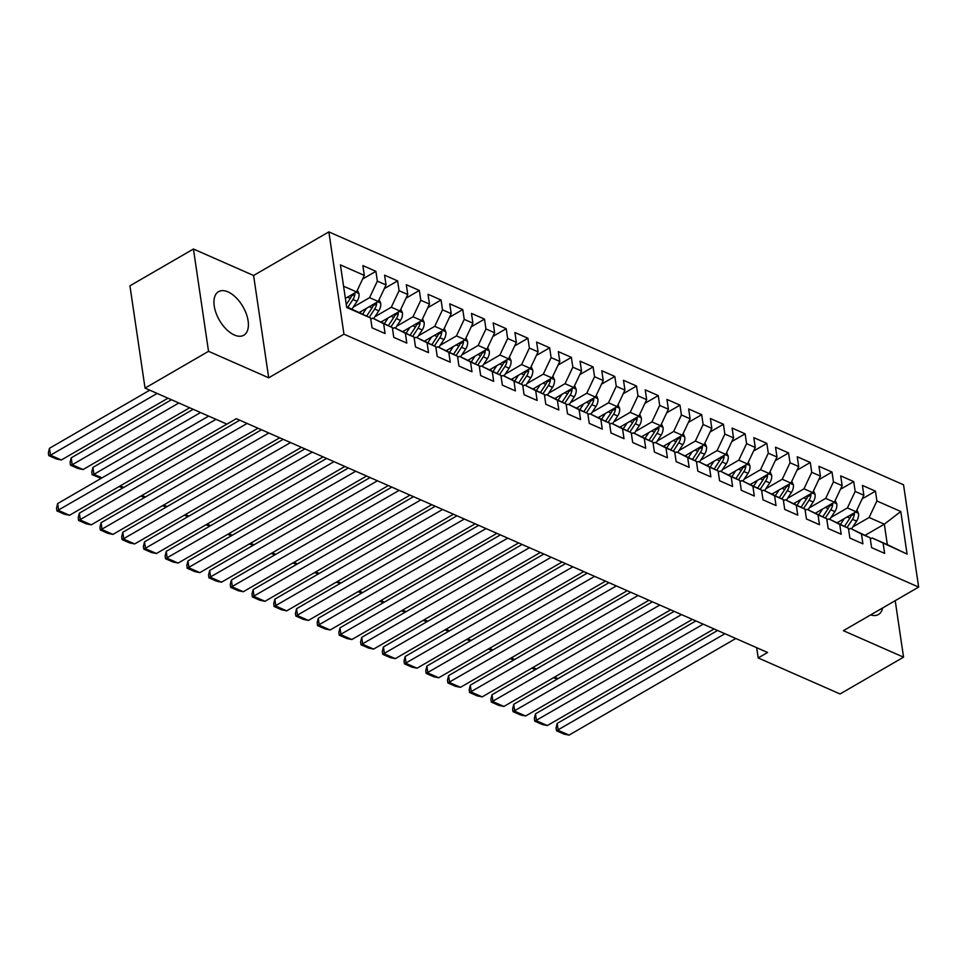 <?xml version="1.0" encoding="UTF-8"?>
<svg xmlns="http://www.w3.org/2000/svg" width="967" height="967" viewBox="0 0 967 967"><rect width="100%" height="100%" fill="white"/><g stroke="black" fill="none" stroke-linecap="round" stroke-linejoin="round"><path stroke-width="1.45" d="M234.365 335.017A25.178 13.574 59.9 0 0 243.793 335.235A25.178 13.574 59.9 0 0 246.271 313.792A25.178 13.574 59.9 0 0 227.994 291.889A25.178 13.574 59.9 0 0 218.554 291.671A25.178 13.574 59.9 0 0 216.076 313.103A25.178 13.574 59.9 0 0 234.365 335.017M870.614 614.915A25.178 13.574 59.9 0 0 878.435 614.516A25.178 13.574 59.9 0 0 882.666 607.941M193.436 249.015L208.534 351.311L268.705 377.795L253.596 275.486L193.436 249.015L129.929 285.809L145.038 388.105L226.919 424.138L236.323 418.687L767.58 652.483L758.176 657.935L840.057 693.968L903.553 657.173L895.212 600.676M253.596 275.486L328.853 231.887L903.541 484.793L918.65 587.09L343.962 334.183L328.853 231.887M865.151 535.283L884.322 524.187L900.785 511.495L876.9 500.979L875.449 491.163L862.419 485.434L863.857 495.249L855.179 491.429L853.728 481.614L840.698 475.873L842.148 485.688L833.457 481.868L832.007 472.053L818.976 466.312L820.427 476.127L811.736 472.307L810.286 462.492L797.255 456.762L798.706 466.577L790.015 462.746L788.564 452.931L775.534 447.201L776.984 457.016L768.294 453.197L766.843 443.382L753.813 437.64L755.263 447.455L746.584 443.635L745.134 433.82L732.104 428.079L733.542 437.894L724.863 434.074L723.413 424.259L710.382 418.53L711.833 428.345L703.142 424.513L701.691 414.698L688.661 408.968L690.112 418.784L681.421 414.964L679.97 405.149L666.94 399.407L668.39 409.222L659.699 405.403L658.249 395.588L645.219 389.846L646.669 399.661L637.978 395.841L636.528 386.026L623.497 380.297L624.948 390.112L616.269 386.28L614.819 376.465L601.788 370.736L603.227 380.551L594.548 376.731L593.097 366.916L580.067 361.175L581.518 370.99L572.827 367.17L571.376 357.355L558.346 351.625L559.796 361.44L551.105 357.609L549.655 347.794L536.625 342.064L538.075 351.879L529.384 348.06L527.934 338.245L514.903 332.503L516.354 342.318L507.663 338.498L506.212 328.683L493.182 322.942L494.633 332.757L485.954 328.937L484.503 319.122L471.473 313.393L472.911 323.208L464.233 319.376L462.782 309.561L449.752 303.831L451.202 313.646L442.511 309.827L441.061 300.012L428.03 294.27L429.481 304.085L420.79 300.266L419.34 290.451L406.309 284.709L407.76 294.524L399.069 290.704L397.618 280.889L384.588 275.16L386.038 284.975L377.348 281.143L375.897 271.328L362.867 265.599L364.317 275.414L356.545 291.925L343.575 286.22M900.785 511.495L907.07 554.079L872.137 537.954L870.324 539.006M364.317 275.414L340.432 264.898L346.718 307.482L370.603 317.998L372.053 327.813L385.084 333.542L383.645 323.727L392.324 327.547L393.774 337.362L406.805 343.104L405.354 333.289L414.045 337.108L415.496 346.923L428.526 352.653L427.076 342.838L435.766 346.67L437.217 356.485L450.247 362.214L448.797 352.399L457.488 356.219L458.938 366.034L471.969 371.775L470.518 361.96L479.209 365.78L480.659 375.595L493.69 381.336L492.239 371.521L500.918 375.341L502.369 385.156L515.399 390.886L513.961 381.071L522.639 384.902L524.09 394.717L537.12 400.447L535.67 390.632L544.361 394.451L545.811 404.266L558.841 410.008L557.391 400.193L566.082 404.013L567.532 413.828L580.563 419.569L579.112 409.754L587.803 413.574L589.254 423.389L602.284 429.118L600.833 419.303L609.524 423.135L610.975 432.95L624.005 438.68L622.555 428.865L631.233 432.684L632.684 442.499L645.714 448.241L644.276 438.426L652.955 442.245L654.405 452.06L667.435 457.802L665.985 447.987L674.676 451.807L676.126 461.622L689.157 467.351L687.706 457.536L696.397 461.368L697.848 471.183L710.878 476.912L709.427 467.097L718.118 470.917L719.569 480.732L732.599 486.474L731.149 476.658L739.84 480.478L741.29 490.293L754.32 496.023L752.87 486.208L761.549 490.039L762.999 499.854L776.03 505.584L774.591 495.769L783.27 499.588L784.721 509.404L797.751 515.145L796.3 505.33L804.991 509.15L806.442 518.965L819.472 524.706L818.022 514.891L826.712 518.711L828.163 528.526L841.193 534.255L839.743 524.44L848.434 528.272L849.884 538.087L862.915 543.817L861.464 534.002L870.155 537.821L871.605 547.636L884.636 553.378L883.185 543.563M353.233 307.131L369.575 297.655L378.266 301.486L359.506 312.353M377.348 281.143L369.575 297.655M386.038 284.975L378.266 301.486M346.597 306.672L370.603 317.998M374.954 316.68L391.297 307.216L399.987 311.036L381.216 321.914M399.069 290.704L391.297 307.216M407.76 294.524L399.987 311.036M383.645 323.727L372.597 318.119L370.784 319.17M372.597 318.119L392.324 327.547M396.675 326.242L413.018 316.777L421.709 320.597L402.937 331.476M420.79 300.266L413.018 316.777M429.481 304.085L421.709 320.597M405.354 333.289L394.318 327.68L392.505 328.732M394.318 327.68L414.045 337.108M418.397 335.803L434.739 326.326L443.418 330.158L424.658 341.025M442.511 309.827L434.739 326.326M451.202 313.646L443.418 330.158M427.076 342.838L416.04 337.229L414.227 338.293M416.04 337.229L435.766 346.67M440.118 345.352L456.46 335.887L465.139 339.719L446.379 350.586M464.233 319.376L456.46 335.887M472.911 323.208L465.139 339.719M448.797 352.399L437.761 346.79L435.936 347.842M437.761 346.79L457.488 356.219M461.839 354.913L478.169 345.449L486.86 349.268L468.101 360.147M485.954 328.937L478.169 345.449M494.633 332.757L486.86 349.268M470.518 361.96L459.482 356.352L457.657 357.403M459.482 356.352L479.209 365.78M483.548 364.474L499.891 355.01L508.582 358.83L489.822 369.696M507.663 338.498L499.891 355.01M516.354 342.318L508.582 358.83M492.239 371.521L481.191 365.913L479.378 366.964M481.191 365.913L500.918 375.341M505.27 374.036L521.612 364.559L530.303 368.391L511.531 379.257M529.384 348.06L521.612 364.559M538.075 351.879L530.303 368.391M513.961 381.071L502.913 375.462L501.099 376.514M502.913 375.462L522.639 384.902M526.991 383.585L543.333 374.12L552.024 377.94L533.252 388.819M551.105 357.609L543.333 374.12M559.796 361.44L552.024 377.94M535.67 390.632L524.634 385.023L522.821 386.075M524.634 385.023L544.361 394.451M548.712 393.146L565.054 383.681L573.733 387.501L554.973 398.38M572.827 367.17L565.054 383.681M581.518 370.99L573.733 387.501M557.391 400.193L546.355 394.584L544.542 395.636M546.355 394.584L566.082 404.013M570.433 402.707L586.776 393.243L595.454 397.062L576.695 407.929M594.548 376.731L586.776 393.243M603.227 380.551L595.454 397.062M579.112 409.754L568.076 404.146L566.251 405.197M568.076 404.146L587.803 413.574M592.155 412.268L608.485 402.792L617.176 406.623L598.416 417.49M616.269 386.28L608.485 402.792M624.948 390.112L617.176 406.623M600.833 419.303L589.797 413.695L587.972 414.746M589.797 413.695L609.524 423.135M613.864 421.817L630.206 412.353L638.897 416.173L620.137 427.051M637.978 395.841L630.206 412.353M646.669 399.661L638.897 416.173M622.555 428.865L611.507 423.256L609.693 424.308M611.507 423.256L631.233 432.684M635.585 431.379L651.927 421.914L660.618 425.734L641.846 436.613M659.699 405.403L651.927 421.914M668.39 409.222L660.618 425.734M644.276 438.426L633.228 432.817L631.415 433.869M633.228 432.817L652.955 442.245M657.306 440.94L673.648 431.475L682.339 435.295L663.567 446.162M681.421 414.964L673.648 431.475M690.112 418.784L682.339 435.295M665.985 447.987L654.949 442.366L653.136 443.43M654.949 442.366L674.676 451.807M679.027 450.501L695.37 441.025L704.049 444.856L685.289 455.723M703.142 424.513L695.37 441.025M711.833 428.345L704.049 444.856M687.706 457.536L676.67 451.927L674.857 452.979M676.67 451.927L696.397 461.368M700.749 460.05L717.091 450.586L725.77 454.405L707.01 465.284M724.863 434.074L717.091 450.586M733.542 437.894L725.77 454.405M709.427 467.097L698.392 461.489L696.566 462.54M698.392 461.489L718.118 470.917M722.47 469.611L738.8 460.147L747.491 463.967L728.731 474.845M746.584 443.635L738.8 460.147M755.263 447.455L747.491 463.967M731.149 476.658L720.113 471.05L718.288 472.101M720.113 471.05L739.84 480.478M744.179 479.173L760.521 469.696L769.212 473.528L750.452 484.394M768.294 453.197L760.521 469.696M776.984 457.016L769.212 473.528M752.87 486.208L741.822 480.599L740.009 481.663M741.822 480.599L761.549 490.039M765.9 488.734L782.243 479.257L790.933 483.089L772.162 493.956M790.015 462.746L782.243 479.257M798.706 466.577L790.933 483.089M774.591 495.769L763.543 490.16L761.73 491.212M763.543 490.16L783.27 499.588M787.621 498.283L803.964 488.818L812.655 492.638L793.883 503.517M811.736 472.307L803.964 488.818M820.427 476.127L812.655 492.638M796.3 505.33L785.264 499.721L783.451 500.773M785.264 499.721L804.991 509.15M809.343 507.844L825.685 498.38L834.364 502.199L815.604 513.066M833.457 481.868L825.685 498.38M842.148 485.688L834.364 502.199M818.022 514.891L806.986 509.283L805.173 510.334M806.986 509.283L826.712 518.711M831.064 517.405L847.406 507.929L856.085 511.761L837.325 522.627M855.179 491.429L847.406 507.929M863.857 495.249L856.085 511.761M839.743 524.44L828.707 518.832L826.882 519.883M828.707 518.832L848.434 528.272M852.785 526.955L869.115 517.49L884.322 524.187L887.343 544.639L872.137 537.954M876.9 500.979L869.115 517.49M861.464 534.002L850.428 528.393L848.603 529.445M850.428 528.393L870.155 537.821M208.534 351.311L145.038 388.105M918.65 587.09L843.393 630.689L903.553 657.173M268.705 377.795L343.962 334.183M756.653 647.672L758.176 657.935M345.376 298.392L356.545 291.925M907.07 554.079L887.343 544.639M875.449 491.163L862.165 498.863M853.728 481.614L840.444 489.302M832.007 472.053L818.723 479.753M810.286 462.492L797.001 470.192M788.564 452.931L775.28 460.63M766.843 443.382L753.559 451.069M745.134 433.82L731.85 441.52M723.413 424.259L710.129 431.959M701.691 414.698L688.407 422.398M679.97 405.149L666.686 412.836M658.249 395.588L644.965 403.287M636.528 386.026L623.244 393.726M614.819 376.465L601.534 384.165M593.097 366.916L579.813 374.616M571.376 357.355L558.092 365.055M549.655 347.794L536.371 355.493M527.934 338.245L514.649 345.932M506.212 328.683L492.928 336.383M484.503 319.122L471.219 326.822M462.782 309.561L449.498 317.261M441.061 300.012L427.777 307.699M419.34 290.451L406.055 298.15M397.618 280.889L384.334 288.589M375.897 271.328L362.613 279.028M735.814 638.498L569.055 735.113L558.201 730.339L557.185 723.425L556.061 727.982L556.46 730.75L724.948 633.723M717.587 630.484L557.185 723.425M569.055 735.113L564.063 734.098L556.46 730.75M838.691 521.842L837.966 522.954M844.264 518.614L840.553 524.271M856.919 510.008L858.527 513.513A8.558 5.802 113.8 0 1 856.605 521.128L851.516 528.876M851.528 514.396A8.558 5.802 113.8 0 1 849.872 518.167L844.542 526.29M847.056 527.571L852.471 519.315A8.558 5.802 -66.2 0 0 854.417 513.936L854.26 512.812M554.623 677.057L558.116 678.592M557.282 679.076L553.462 677.722M714.093 628.937L547.346 725.552L536.48 720.778L535.464 713.864L534.34 718.433L534.751 721.189L703.227 624.162M695.877 620.923L535.464 713.864M547.346 725.552L542.354 724.537L534.751 721.189M692.372 619.388L525.625 716.003L514.758 711.216L513.743 704.302L512.619 708.871L513.03 711.639L681.517 614.601M674.156 611.362L513.743 704.302M525.625 716.003L520.633 714.976L513.03 711.639M816.97 512.28L816.245 513.392M822.542 509.053L818.831 514.71M835.198 500.447L836.806 503.964A8.558 5.802 113.8 0 1 834.884 511.579L829.807 519.315M829.807 504.847A8.558 5.802 113.8 0 1 828.151 508.618L822.82 516.729M825.347 518.01L830.762 509.766A8.558 5.802 -66.2 0 0 832.696 504.387L832.539 503.263M532.902 667.496L536.395 669.043M535.561 669.527L531.741 668.173M795.249 502.719L794.523 503.831M800.821 499.492L797.11 505.149M813.477 490.885L815.096 494.403A8.558 5.802 113.8 0 1 813.162 502.018L808.086 509.766M808.086 495.285A8.558 5.802 113.8 0 1 806.43 499.057L801.099 507.179M803.625 508.461L809.041 500.205A8.558 5.802 -66.2 0 0 810.987 494.826L810.817 493.702M807.542 496.941A4.351 2.949 113.8 0 1 807.276 497.546M511.18 657.935L514.674 659.482M513.84 659.965L510.02 658.612M670.651 609.826L503.904 706.442L493.037 701.667L492.022 694.753L490.898 699.31L491.309 702.078L659.796 605.04M652.435 601.8L492.022 694.753M503.904 706.442L498.912 705.427L491.309 702.078M648.93 600.265L482.182 696.881L471.328 692.106L470.3 685.192L469.176 689.749L469.587 692.517L638.075 595.491M630.714 592.251L470.3 685.192M482.182 696.881L477.19 695.865L469.587 692.517M773.527 493.17L772.802 494.27M779.112 489.931L775.401 495.587M791.755 481.336L793.375 484.842A8.558 5.802 113.8 0 1 791.441 492.457L786.364 500.205M786.364 485.724A8.558 5.802 113.8 0 1 784.708 489.495L779.378 497.618M781.904 498.899L787.319 490.644A8.558 5.802 -66.2 0 0 789.265 485.265L789.096 484.141M489.459 648.386L492.965 649.921M492.118 650.404L488.311 649.05M751.818 483.609L751.081 484.721M757.391 480.381L753.68 486.038M770.034 471.775L771.654 475.28A8.558 5.802 113.8 0 1 769.72 482.908L764.643 490.644M764.643 476.175A8.558 5.802 113.8 0 1 762.987 479.934L757.669 488.057M760.183 489.338L765.598 481.082A8.558 5.802 -66.2 0 0 767.544 475.716L767.387 474.579M467.738 638.824L471.243 640.359M470.409 640.843L466.59 639.489M627.22 590.704L460.461 687.332L449.607 682.545L448.579 675.631L447.467 680.2L447.866 682.956L616.354 585.929M608.992 582.69L448.579 675.631M460.461 687.332L455.469 686.304L447.866 682.956M730.097 474.048L729.36 475.16M735.669 470.82L731.959 476.477M748.313 462.214L749.933 465.731A8.558 5.802 113.8 0 1 748.011 473.347L742.922 481.082M742.934 466.614A8.558 5.802 113.8 0 1 741.278 470.385L735.947 478.508M738.462 479.777L743.877 471.533A8.558 5.802 -66.2 0 0 745.823 466.154L745.666 465.03M446.017 629.263L449.522 630.81M448.688 631.294L444.868 629.94M605.499 581.155L438.74 677.77L427.885 672.984L426.87 666.082L425.746 670.639L426.145 673.407L594.632 576.368M587.271 573.129L426.87 666.082M438.74 677.77L433.748 676.743L426.145 673.407M708.376 464.486L707.651 465.598M713.948 461.259L710.237 466.916M726.604 452.653L728.211 456.17A8.558 5.802 113.8 0 1 726.29 463.785L721.201 471.533M721.213 457.053A8.558 5.802 113.8 0 1 719.557 460.824L714.226 468.947M716.74 470.228L722.156 461.972A8.558 5.802 -66.2 0 0 724.102 456.593L723.945 455.469M720.657 458.709A4.351 2.949 113.8 0 1 720.403 459.313M424.308 619.714L427.801 621.249M426.967 621.733L423.147 620.379M583.778 571.594L417.031 668.209L406.164 663.435L405.149 656.52L404.025 661.077L404.436 663.846L572.911 566.807M565.562 563.58L405.149 656.52M417.031 668.209L412.039 667.194L404.436 663.846M562.057 562.032L395.31 658.648L384.443 653.873L383.428 646.959L382.303 651.528L382.714 654.284L551.202 557.258M543.841 554.018L383.428 646.959M395.31 658.648L390.317 657.633L382.714 654.284M540.335 552.471L373.588 649.099L362.722 644.312L361.706 637.398L360.582 641.967L360.993 644.735L529.481 547.697M522.12 544.457L361.706 637.398M373.588 649.099L368.596 648.071L360.993 644.735M518.614 542.922L351.867 639.538L341.013 634.751L339.985 627.849L338.861 632.406L339.272 635.174L507.76 538.135M500.398 534.896L339.985 627.849M351.867 639.538L346.875 638.522L339.272 635.174M496.905 533.361L330.146 629.976L319.291 625.202L318.264 618.288L317.152 622.845L317.551 625.613L486.038 528.586M478.677 525.347L318.264 618.288M330.146 629.976L325.154 628.961L317.551 625.613M475.184 523.8L308.425 620.415L297.57 615.641L296.555 608.726L295.431 613.296L295.829 616.052L464.317 519.025M456.956 515.786L296.555 608.726M308.425 620.415L303.433 619.4L295.829 616.052M453.463 514.239L286.715 610.866L275.849 606.079L274.833 599.165L273.709 603.734L274.12 606.502L442.596 509.464M435.247 506.225L274.833 599.165M286.715 610.866L281.723 609.839L274.12 606.502M431.741 504.689L264.994 601.305L254.128 596.53L253.112 589.616L251.988 594.173L252.399 596.941L420.887 499.903M413.525 496.663L253.112 589.616M264.994 601.305L260.002 600.289L252.399 596.941M410.02 495.128L243.273 591.744L232.406 586.969L231.391 580.055L230.267 584.612L230.678 587.38L399.166 490.354M391.804 487.114L231.391 580.055M243.273 591.744L238.281 590.728L230.678 587.38M388.299 485.567L221.552 582.182L210.697 577.408L209.67 570.494L208.546 575.063L208.957 577.819L377.444 480.792M370.083 477.553L209.67 570.494M221.552 582.182L216.56 581.167L208.957 577.819M366.59 476.018L199.831 572.633L188.976 567.847L187.949 560.933L186.836 565.502L187.235 568.27L355.723 471.231M348.362 467.992L187.949 560.933M199.831 572.633L194.838 571.606L187.235 568.27M344.868 466.457L178.109 563.072L167.255 558.297L166.239 551.383L165.115 555.94L165.514 558.708L334.002 461.67M326.641 458.431L166.239 551.383M178.109 563.072L173.117 562.057L165.514 558.708M323.147 456.895L156.4 553.511L145.534 548.736L144.518 541.822L143.394 546.379L143.805 549.147L312.281 452.121M304.931 448.881L144.518 541.822M156.4 553.511L151.408 552.495L143.805 549.147M301.426 447.334L134.679 543.95L123.812 539.175L122.797 532.261L121.673 536.83L122.084 539.586L290.571 442.56M283.21 439.32L122.797 532.261M134.679 543.95L129.687 542.934L122.084 539.586M686.655 454.937L685.929 456.037M692.227 451.698L688.516 457.355M704.883 443.104L706.49 446.609A8.558 5.802 113.8 0 1 704.568 454.224L699.492 461.972M699.492 447.491A8.558 5.802 113.8 0 1 697.836 451.263L692.505 459.385M695.031 460.667L700.446 452.411A8.558 5.802 -66.2 0 0 702.38 447.032L702.223 445.908M402.586 610.153L406.08 611.688M405.246 612.171L401.426 610.818M664.933 445.376L664.208 446.488M670.506 442.149L666.795 447.806M683.161 433.542L684.781 437.048A8.558 5.802 113.8 0 1 682.847 444.675L677.77 452.411M677.77 437.942A8.558 5.802 113.8 0 1 676.114 441.701L670.784 449.824M673.31 451.106L678.725 442.85A8.558 5.802 -66.2 0 0 680.671 437.483L680.502 436.359M380.865 600.592L384.358 602.127M383.524 602.622L379.705 601.256M643.212 435.815L642.487 436.927M648.797 432.587L645.086 438.244M661.44 423.981L663.06 427.499A8.558 5.802 113.8 0 1 661.126 435.114L656.049 442.862M656.049 428.381A8.558 5.802 113.8 0 1 654.393 432.152L649.062 440.275M651.589 441.544L657.004 433.301A8.558 5.802 -66.2 0 0 658.95 427.922L658.781 426.798M359.144 591.03L362.649 592.578M361.803 593.061L357.995 591.707M621.503 426.254L620.766 427.366M627.075 423.026L623.364 428.683M639.719 414.42L641.339 417.937A8.558 5.802 113.8 0 1 639.405 425.553L634.328 433.301M634.328 418.82A8.558 5.802 113.8 0 1 632.672 422.591L627.353 430.714M629.868 431.995L635.283 423.739A8.558 5.802 -66.2 0 0 637.229 418.36L637.072 417.236M633.784 420.476A4.351 2.949 113.8 0 1 633.518 421.08M337.423 581.481L340.928 583.016M340.094 583.5L336.274 582.146M599.782 416.704L599.044 417.817M605.354 413.465L601.643 419.122M617.998 404.871L619.617 408.376A8.558 5.802 113.8 0 1 617.695 415.991L612.607 423.739M612.619 409.259A8.558 5.802 113.8 0 1 610.963 413.03L605.632 421.153M608.146 422.434L613.562 414.178A8.558 5.802 -66.2 0 0 615.508 408.799L615.35 407.675M315.701 571.92L319.207 573.455M318.373 573.939L314.553 572.585M578.061 407.143L577.335 408.255M583.633 403.916L579.922 409.573M596.288 395.31L597.896 398.815A8.558 5.802 113.8 0 1 595.974 406.442L590.885 414.178M590.897 399.709A8.558 5.802 113.8 0 1 589.241 403.481L583.911 411.591M586.425 412.873L591.84 404.617A8.558 5.802 -66.2 0 0 593.786 399.25L593.629 398.126M293.992 562.359L297.485 563.906M296.651 564.39L292.832 563.024M556.339 397.582L555.614 398.694M561.912 394.355L558.201 400.012M574.567 385.748L576.175 389.266A8.558 5.802 113.8 0 1 574.253 396.881L569.176 404.629M569.176 390.148A8.558 5.802 113.8 0 1 567.52 393.92L562.19 402.042M564.716 403.324L570.131 395.068A8.558 5.802 -66.2 0 0 572.065 389.689L571.908 388.565M568.632 391.804A4.351 2.949 113.8 0 1 568.366 392.409M272.271 552.798L275.764 554.345M274.93 554.828L271.111 553.475M534.618 388.021L533.893 389.133M540.19 384.793L536.48 390.45M552.846 376.199L554.466 379.705A8.558 5.802 113.8 0 1 552.532 387.32L547.455 395.068M547.455 380.587A8.558 5.802 113.8 0 1 545.799 384.358L540.468 392.481M542.995 393.762L548.41 385.507A8.558 5.802 -66.2 0 0 550.356 380.128L550.187 379.004M250.55 543.249L254.043 544.784M253.209 545.267L249.389 543.913M512.897 378.472L512.172 379.584M518.481 375.244L514.77 380.901M531.125 366.638L532.744 370.143A8.558 5.802 113.8 0 1 530.81 377.759L525.734 385.507M525.734 371.026A8.558 5.802 113.8 0 1 524.078 374.797L518.747 382.92M521.273 384.201L526.689 375.945A8.558 5.802 -66.2 0 0 528.635 370.566L528.466 369.442M228.828 533.687L232.334 535.222M231.488 535.706L227.68 534.352M491.188 368.91L490.45 370.023M496.76 365.683L493.049 371.34M509.404 357.077L511.023 360.594A8.558 5.802 113.8 0 1 509.089 368.209L504.012 375.945M504.012 361.477A8.558 5.802 113.8 0 1 502.357 365.248L497.038 373.359M499.552 374.64L504.967 366.396A8.558 5.802 -66.2 0 0 506.913 361.017L506.756 359.893M207.107 524.126L210.613 525.673M209.779 526.157L205.959 524.803M469.466 359.349L468.729 360.461M475.039 356.122L471.328 361.779M487.682 347.516L489.302 351.033A8.558 5.802 113.8 0 1 487.38 358.648L482.291 366.396M482.303 351.915A8.558 5.802 113.8 0 1 480.647 355.687L475.317 363.81M477.831 365.091L483.246 356.835A8.558 5.802 -66.2 0 0 485.192 351.456L485.035 350.332M481.747 353.571A4.351 2.949 113.8 0 1 481.493 354.176M185.386 514.565L188.891 516.112M188.057 516.596L184.238 515.242M447.745 349.8L447.02 350.9M453.318 346.561L449.607 352.218M465.973 337.967L467.581 341.472A8.558 5.802 113.8 0 1 465.659 349.087L460.57 356.835M460.582 342.354A8.558 5.802 113.8 0 1 458.926 346.126L453.596 354.248M456.11 355.53L461.525 347.274A8.558 5.802 -66.2 0 0 463.471 341.895L463.314 340.771M163.677 505.016L167.17 506.551M166.336 507.034L162.516 505.681M426.024 340.239L425.299 341.351M431.596 337.012L427.885 342.669M444.252 328.405L445.86 331.911A8.558 5.802 113.8 0 1 443.938 339.538L438.861 347.274M438.861 332.805A8.558 5.802 113.8 0 1 437.205 336.564L431.874 344.687M434.401 345.968L439.816 337.713A8.558 5.802 -66.2 0 0 441.75 332.346L441.593 331.21M141.956 495.455L145.449 496.99M144.615 497.473L140.795 496.119M404.303 330.678L403.577 331.79M409.875 327.45L406.164 333.107M422.531 318.844L424.15 322.362A8.558 5.802 113.8 0 1 422.216 329.977L417.14 337.713M417.14 323.244A8.558 5.802 113.8 0 1 415.484 327.015L410.153 335.138M412.679 336.407L418.095 328.164A8.558 5.802 -66.2 0 0 420.041 322.785L419.871 321.66M120.234 485.893L123.728 487.441M122.894 487.924L119.074 486.57M279.705 437.785L112.958 534.4L102.091 529.614L101.076 522.712L99.952 527.269L100.363 530.037L268.85 432.998M261.489 429.759L101.076 522.712M112.958 534.4L107.966 533.373L100.363 530.037M382.581 321.117L381.856 322.229M193.195 409.295L92.917 467.412L93.932 474.326L200.556 412.534M388.166 317.889L384.455 323.546M400.809 309.283L402.429 312.8A8.558 5.802 113.8 0 1 400.495 320.415L395.418 328.164M395.418 313.683A8.558 5.802 113.8 0 1 393.762 317.454L388.432 325.577M390.958 326.858L396.373 318.602A8.558 5.802 -66.2 0 0 398.319 313.223L398.15 312.099M394.874 315.339A4.351 2.949 113.8 0 1 394.609 315.943M101.172 478.363L92.191 474.737L93.932 474.326L102.019 477.879M92.191 474.737L91.792 471.969L92.917 467.412M257.984 428.224L91.236 524.839L80.382 520.065L79.354 513.151L78.23 517.708L78.641 520.476L247.129 423.437M239.768 420.21L79.354 513.151M91.236 524.839L86.244 523.824L78.641 520.476M360.872 311.567L360.135 312.667M171.485 399.746L71.195 457.85L72.211 464.764L178.835 402.985M366.445 308.328L362.734 313.985M379.088 299.734L380.708 303.239A8.558 5.802 113.8 0 1 378.774 310.854L373.697 318.602M189.701 407.76L83.077 469.539L78.085 468.524L70.482 465.175L70.071 462.407L71.195 457.85M373.697 304.121A8.558 5.802 113.8 0 1 372.041 307.893L366.723 316.016M369.237 317.297L374.652 309.041A8.558 5.802 -66.2 0 0 376.598 303.662L376.441 302.538M70.482 465.175L72.211 464.764L83.077 469.539M226.858 424.114L69.515 515.278L58.661 510.503L57.633 503.589L56.521 508.146L56.92 510.914L216.004 419.34M208.642 416.1L57.633 503.589M69.515 515.278L64.523 514.263L56.92 510.914M149.764 390.185L49.474 448.289L50.489 455.203L157.125 393.424M357.367 290.173L358.987 293.678A8.558 5.802 113.8 0 1 357.065 301.305L351.976 309.041M167.98 398.199L61.356 459.99L56.364 458.962L48.761 455.614L48.35 452.858L49.474 448.289M351.988 294.572A8.558 5.802 113.8 0 1 350.332 298.332L346.283 304.508M347.854 307.228L352.931 299.48A8.558 5.802 -66.2 0 0 354.877 294.113L354.72 292.989M48.761 455.614L50.489 455.203L61.356 459.99M858.454 513.356L855.541 512.075M849.872 518.167L847.116 516.958M856.605 521.128L852.471 519.315M851.045 515.894L854.417 513.936M836.733 503.795L833.82 502.514M828.151 508.618L825.395 507.397M834.884 511.579L830.762 509.766M829.323 506.345L832.696 504.387M815.024 494.234L812.111 492.952M806.43 499.057L803.674 497.848M813.162 502.018L809.041 500.205M807.602 496.784L810.987 494.826M793.303 484.685L790.39 483.403M784.708 489.495L781.952 488.287M791.441 492.457L787.319 490.644M785.881 487.223L789.265 485.265M771.581 475.123L768.668 473.842M762.987 479.934L760.231 478.725M769.72 482.908L765.598 481.082M764.172 477.662L767.544 475.716M749.86 465.562L746.947 464.281M741.278 470.385L738.522 469.164M748.011 473.347L743.877 471.533M742.451 468.113L745.823 466.154M728.139 456.001L725.226 454.72M719.557 460.824L716.801 459.615M726.29 463.785L722.156 461.972M720.729 458.551L724.102 456.593M706.418 446.452L703.505 445.171M697.836 451.263L695.08 450.054M704.568 454.224L700.446 452.411M699.008 448.99L702.38 447.032M684.709 436.891L681.795 435.609M676.114 441.701L673.358 440.493M682.847 444.675L678.725 442.85M677.287 439.429L680.671 437.483M662.987 427.329L660.074 426.048M654.393 432.152L651.637 430.931M661.126 435.114L657.004 433.301M655.566 429.88L658.95 427.922M641.266 417.768L638.353 416.487M632.672 422.591L629.916 421.382M639.405 425.553L635.283 423.739M633.856 420.319L637.229 418.36M619.545 408.219L616.632 406.938M610.963 413.03L608.207 411.821M617.695 415.991L613.562 414.178M612.135 410.757L615.508 408.799M597.824 398.658L594.91 397.377M589.241 403.481L586.486 402.26M595.974 406.442L591.84 404.617M590.414 401.208L593.786 399.25M576.102 389.097L573.189 387.815M567.52 393.92L564.764 392.699M574.253 396.881L570.131 395.068M568.693 391.647L572.065 389.689M554.393 379.548L551.48 378.266M545.799 384.358L543.043 383.15M552.532 387.32L548.41 385.507M546.971 382.086L550.356 380.128M532.672 369.986L529.759 368.705M524.078 374.797L521.322 373.588M530.81 377.759L526.689 375.945M525.25 372.525L528.635 370.566M510.951 360.425L508.038 359.144M502.357 365.248L499.601 364.027M509.089 368.209L504.967 366.396M503.541 362.976L506.913 361.017M489.229 350.864L486.316 349.583M480.647 355.687L477.891 354.478M487.38 358.648L483.246 356.835M481.82 353.414L485.192 351.456M467.508 341.315L464.595 340.033M458.926 346.126L456.17 344.917M465.659 349.087L461.525 347.274M460.099 343.853L463.471 341.895M445.787 331.754L442.874 330.472M437.205 336.564L434.449 335.356M443.938 339.538L439.816 337.713M438.377 334.292L441.75 332.346M424.078 322.192L421.165 320.911M415.484 327.015L412.728 325.794M422.216 329.977L418.095 328.164M416.656 324.743L420.041 322.785M402.357 312.631L399.444 311.35M393.762 317.454L391.006 316.245M400.495 320.415L396.373 318.602M394.935 315.182L398.319 313.223M380.635 303.082L377.722 301.801M372.041 307.893L369.285 306.684M378.774 310.854L374.652 309.041M373.226 305.62L376.598 303.662M358.914 293.521L356.001 292.239M350.332 298.332L347.576 297.123M357.065 301.305L352.931 299.48M351.505 296.059L354.877 294.113"/></g></svg>
